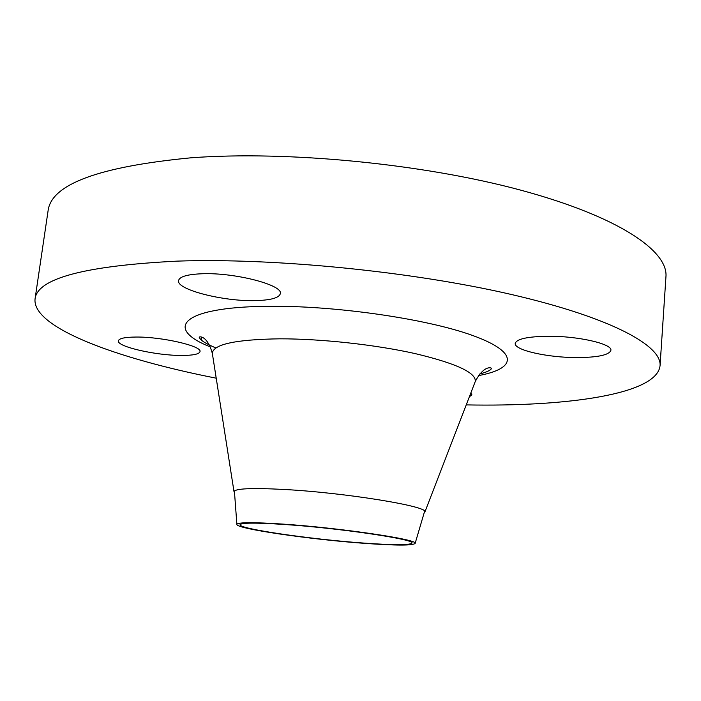 <?xml version="1.0" encoding="UTF-8"?>
<svg xmlns="http://www.w3.org/2000/svg" width="701" height="701" viewBox="0 0 701 701"><rect width="100%" height="100%" fill="white"/><g stroke="black" fill="none" stroke-linecap="round" stroke-linejoin="round"><path stroke-width="1.05" d="M181.612 355.451C193.073 355.442 199.198 354.171 199.987 351.63C202.396 346.119 161.782 336.682 135.828 337.041C124.822 337.155 119.004 338.417 118.373 340.844C116.603 346.636 156.332 355.609 181.612 355.451M469.337 396.845L471.869 394.768L470.818 392.998M576.87 357.58C597.708 357.466 609.046 355.065 610.878 350.386C612.656 343.919 577.869 335.937 547.796 336.243C527.424 336.585 516.567 338.969 515.226 343.411C513.912 350.079 547.595 357.633 576.87 357.58M255.12 300.615C270.7 300.247 279.103 297.925 280.33 293.675C283.432 285.141 235.072 272.435 202.282 273.749C187.395 274.328 179.482 276.615 178.545 280.628C176.328 289.636 223.356 301.535 255.12 300.615M364.59 543.354C309.833 539.446 234.712 528.528 236.877 524.304C238.191 522.254 253.482 522.175 282.731 524.085C339.959 527.853 418.716 539.577 415.15 543.354C413.178 545.641 396.328 545.632 364.59 543.354M234.528 492.672L233.994 491.559C235.378 488.544 251.747 487.826 283.116 489.412C344.664 492.575 429.135 506.42 424.894 511.958L424.131 512.939M216.215 378.181C117.216 358.746 31.992 327.63 35.05 298.924C37.381 278.385 84.839 265.784 177.423 261.114C274.547 257.793 412.635 271.532 511.87 294.595C611.412 317.684 661.972 345.724 660.053 365.712C656.968 394.426 567.1 406.825 466.226 404.898M35.05 298.924L48.097 210.659C51.339 184.267 98.929 166.654 190.847 157.821C287.191 150.557 423.281 163.806 520.861 190.19C618.729 216.6 668.237 250.94 665.95 276.685L660.053 365.712M284.369 524.471C339.783 528.125 415.912 539.49 411.943 543.091C409.805 545.238 393.585 545.22 363.276 543.038C310.666 539.288 238.515 528.826 240.075 524.725C241.109 522.692 255.874 522.613 284.369 524.471M474.735 382.86L475.304 381.397C476.058 372.625 456.018 363.363 415.185 353.602C375.403 344.673 321.128 338.749 279.725 338.82C235.746 339.459 213.279 344.279 212.315 353.286L212.552 354.837M210.405 346.934C164.157 328.769 180.595 307.283 266.31 306.311C333.299 305.207 426.48 318.631 472.754 335.525C519.546 352.419 516.278 368.752 478.511 375.587M201.432 340.125L201.809 337.12M479.826 373.94C486.818 372.1 490.735 370.251 491.567 368.384C490.665 367.28 483.462 365.948 475.304 381.397L424.885 512.01M236.877 524.304L234.397 490.937M233.994 491.559L212.315 353.286C207.54 336.366 200.232 336.261 199.163 337.137C200.425 339.722 202.291 342.009 215.899 347.994M415.15 543.354L424.622 511.266"/></g></svg>
